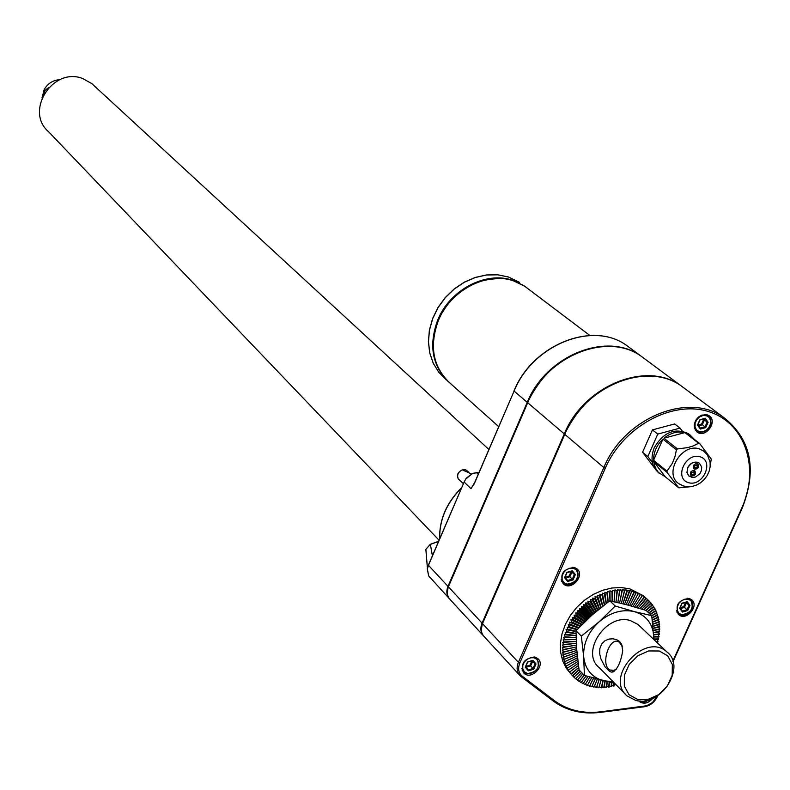 <?xml version="1.0" encoding="UTF-8"?>
<svg xmlns="http://www.w3.org/2000/svg" width="790" height="790" viewBox="0 0 790 790"><rect width="100%" height="100%" fill="white"/><g stroke="black" fill="none" stroke-linecap="round" stroke-linejoin="round"><path stroke-width="1.19" d="M653.893 639.564L651.73 615.667L646.101 610.413L627.201 604.873L609.742 600.785L592.095 614.995L575.969 630.736L576.759 649.617L579.07 669.94L584.422 675.46L583.662 656.638C585.153 669.347 591.769 677.405 603.53 680.802L612.991 681.622M581.341 636.118L599.096 621.839C588.264 632.02 583.119 643.623 583.662 656.638L581.341 636.118L575.969 630.736M654.061 639.722L653.844 636.069C652.56 623.389 646.062 615.252 634.37 611.628C622.224 608.932 610.463 612.329 599.096 621.839L615.262 606.039L609.742 600.785M622.718 650.723C620.733 662.919 617.168 670.078 612.023 672.191L609.91 671.658L605.249 667.165L600.943 658.998L599.729 653.982L599.817 648.699L601.664 643.978L605.002 640.7L608.981 639.071L612.991 638.804L616.635 639.653L619.577 641.47L621.582 644.097L622.718 650.723M616.348 669.11L614.047 670.325L610.058 670.019C600.035 665.427 609.347 636.069 618.965 641.914L622.352 646.21M637.53 699.417L629.018 694.667L624.317 686.036L624.376 675.233L629.215 664.41L637.876 655.73L648.62 650.95L659.285 651L667.738 655.848L672.339 664.518L672.201 675.262L667.372 685.987L658.791 694.588L648.156 699.377L637.53 699.417M635.585 700.365L627.142 695.97C603.985 677.237 645.075 631.605 666.849 651.878C686.945 666.859 660.4 707.909 635.585 700.365M639.643 626.016L638.004 624.456L630.381 620.565C606.295 612.773 580.018 652.461 599.166 667.59L625.562 694.37M94.04 85.656L91.847 83.631L82.614 78.496C52.812 66.725 24.391 111.252 48.545 131.713L439.062 540.212M565.048 577.283L567.655 580.502L565.048 577.273L567.003 572.562L564.564 577.668L567.625 581.45L573.017 579.929L575.357 574.616L572.306 570.824L566.904 572.345L564.564 577.668M567.655 580.502L567.625 581.45M565.62 577.984L569.876 576.779L573.017 579.929M565.117 577.362L569.185 576.009L569.876 576.779L571.901 572.177L574.36 574.528L575.357 574.616M567.052 572.543L572.306 570.824M698.686 425.771L702.29 424.803L704.364 420.132L702.774 419.302M700.394 428.101L697.935 424.763L699.94 419.984L697.926 424.793L700.394 428.101L705.016 426.867L701.589 424.042L703.347 420.073M700.434 428.141L700.414 429.049L705.717 427.627L708.117 422.255L705.194 418.295L699.881 419.717L697.491 425.099L700.414 429.049M703.594 419.085L707.09 422.186L705.016 426.867L705.717 427.627M704.601 418.809L707.09 422.186L708.117 422.255M700.039 419.954L705.194 418.295M704.68 418.789L699.881 419.717M526.18 667.254L530.673 665.931L532.667 661.388L531.492 661.072M525.883 666.908L526.012 666.316L529.981 665.16L531.68 661.289M528.352 669.831L525.745 666.74L528.352 669.831L533.023 668.458L529.981 665.16M528.362 669.851L528.332 670.819L533.714 669.249L536.015 664.005L532.944 660.331L527.552 661.911L525.241 667.155L528.332 670.819M532.223 660.855L535.028 663.906L533.023 668.458L533.714 669.249M532.42 660.795L535.028 663.906L536.015 664.005M527.671 662.089L532.48 660.776L527.69 662.079L525.241 667.155M525.725 666.79L527.552 661.911M680.496 608.547L684.387 607.421L686.411 602.928L685.216 602.582M680.072 608.063L682.027 603.412L679.637 608.399L682.511 612.062L680.081 608.024L682.52 611.134L687.004 609.791L683.706 606.661L685.414 602.849M685.967 602.365L689.028 605.298L687.004 609.791L687.695 610.552L690.025 605.377L687.162 601.713L681.958 603.214L679.637 608.399M686.599 602.178L689.028 605.298L690.025 605.377M682.086 603.392L687.162 601.713M571.308 571.437L571.901 572.177L570.548 571.654M683.133 485.791L678.985 483.786C663.136 473.882 681.632 442.449 699.535 448.957L704.384 451.554M690.845 486.67L678.758 487.835L665.279 476.795L658.396 472.43L655.394 467.986L653.656 461.478L665.279 476.795M678.758 487.835L667.076 472.41L666.997 471.166L672.399 463.226L674.937 456.709L676.447 449.846L677.484 448.937L687.932 447.584L693.906 445.688L698.617 443.22L699.723 443.555L711.257 459.079L710.23 465.685M676.447 449.846L662.919 439.131L653.577 460.244L666.997 471.166M659.146 473.18C651.77 467.009 650.14 458.506 654.248 447.693C663.412 432.278 674.759 427.578 688.288 433.601L689.976 434.895M667.076 472.41L653.656 461.478M662.919 439.131C656.638 445.234 653.528 452.265 653.577 460.244M677.484 448.937L663.946 438.223C670.73 432.801 677.711 430.915 684.89 432.594L663.946 438.223M698.617 443.22L684.89 432.594M699.723 443.555L685.987 432.92L689.927 434.865L694.519 439.526M682.274 431.093L680.052 428.111L657.764 434.085L647.849 456.541L652.421 462.565M680.052 428.111L674.66 423.944L652.451 429.879L642.576 452.255L654.298 467.66M657.764 434.085L652.451 429.879M647.849 456.541L642.576 452.255M481.298 629.798L482.423 623.231L564.653 434.006C581.963 399.098 608.221 379.812 643.435 376.168M483.707 636.098C480.597 632.602 480.044 628.277 482.058 623.132L564.297 433.898C583.642 386.063 645.361 360.645 680.239 385.204L686.115 389.559M519.405 674.966L484.319 636.75C481.051 633.244 480.448 628.87 482.502 623.606L564.771 434.312C584.126 386.458 645.874 361.02 680.763 385.589L686.638 389.944M534.879 657.043L537.951 658.692C545.91 665.506 531.127 680.694 523.908 673.11C520.215 663.758 523.869 658.406 534.879 657.043M574.271 567.457L576.957 568.84C585.42 575.317 571.318 591.315 563.576 584.027C559.36 574.439 562.924 568.909 574.271 567.457M689.147 598.445L691.507 599.62C699.743 605.545 686.392 621.493 678.817 614.768C674.64 605.476 678.087 600.035 689.147 598.445M707.248 414.839L708.966 415.639C718.159 421.06 705.895 438.519 697.323 432.219L694.42 428.012L694.292 424.23L695.664 420.399L698.321 417.169L701.797 415.096L707.248 414.839M652.639 698.479C648.195 703.426 643.771 704.453 639.337 701.579L638.685 700.898M529.102 289.575L524.679 286.227L513.539 280.875C486.63 271.345 450.428 290.315 438.361 320.582C428.871 346.79 433.088 367.933 451.021 384.009L498.688 426.62M501.788 278.613C473.309 278.287 452.087 292.142 438.124 320.157C432.624 333.637 431.617 346.731 435.093 359.43M528.411 289.051L523.987 285.704L512.848 280.351C485.949 270.832 449.777 289.782 437.719 320.029C428.496 345.141 432.14 365.79 448.641 381.995M430.165 544.458L425.859 549.396L426.106 552.398M631.595 349.131L625.877 344.884C591.917 320.967 532.44 345.112 514.073 391.129L474.75 482.7L470.988 488.694L473.101 485.416M474.109 484.043L472.094 486.877L474.662 482.572L514.162 390.932M428.575 565.008L427.311 569.007L428.694 575.91L449.085 598.376M479.017 472.41L472.627 473.467L466.169 478.335L464.135 482.038L470.988 488.694L473.724 484.408M465.616 479.175L472.39 473.556M428.703 564.712L428.457 565.285L447.989 586.358L527.256 402.347C545.87 355.856 605.94 331.375 640.147 355.47L645.904 359.736M432.397 555.745L430.392 544.379L438.539 541.427M458.309 478.997L458.348 479.056C456.423 475.086 457.756 472.035 462.338 469.882L462.338 469.882C458.052 471.995 456.719 475.057 458.348 479.056L463.315 483.618M614.66 683.311L584.422 675.46M611.954 591.513L612.477 591.404L612.141 601.289L611.954 591.513L609.929 590.792L610.107 600.864L609.929 590.792M624.614 604.202L629.304 591.009L624.939 589.626L622.056 600.677L624.495 590.476L622.5 589.488L620.111 600.617L622.036 590.416L620.032 589.478L618.145 600.667L619.538 590.486L617.533 589.607L616.151 600.825L617.02 590.703L615.005 589.863L614.146 601.091L614.492 591.038L612.477 590.258L612.477 591.404M622.945 603.777L626.914 590.673M623.981 600.835L627.418 590.732M626.263 604.626L631.99 590.861L634.37 592.204L629.502 601.96L633.906 592.065M621.256 603.363L622.056 600.677M619.538 602.948L620.111 600.617M617.78 602.533L618.145 600.667M615.963 602.118L616.151 600.825M614.097 601.704L614.146 601.091M610.048 600.854L609.406 592.125L607.392 591.453L608.083 602.029M608.162 601.96L607.392 591.453M608.053 602.049L606.868 592.865L604.864 592.243L606.118 603.185L604.34 593.734L602.345 593.162L604.133 603.965L601.842 594.732L599.847 594.199L602.168 604.844L599.353 595.848L597.378 595.364L600.232 605.821L596.914 597.092L594.949 596.657L598.326 606.878L594.505 598.445L592.569 598.06L592.628 599.6L596.45 608.043L592.144 599.916L590.229 599.571L590.308 601.16L594.623 609.278L589.834 601.496L587.948 601.19L588.056 602.829L592.846 610.611L587.592 603.185L585.726 602.918L585.864 604.597L591.118 612.013L585.41 604.972L583.583 604.745L583.741 606.453L589.439 613.494L583.306 606.858L581.509 606.661L581.697 608.409L587.829 615.045L581.282 608.823L579.514 608.665L579.732 610.453L586.289 616.664L579.337 610.887L577.608 610.749L577.865 612.576L584.817 618.353L577.49 613.02L575.792 612.912L576.088 614.768L583.415 620.091L575.732 615.232L574.073 615.153L574.409 617.03L582.102 621.888L574.073 617.504L572.464 617.444L572.829 619.35L580.857 623.735L572.523 619.844L570.953 619.804L571.368 621.73L579.712 625.611L569.551 622.214L570.015 624.159L578.645 627.537L568.267 624.663L568.77 626.628L577.273 629.363M606.305 603.372L604.864 592.243M604.518 604.735L602.345 593.162M604.311 604.893L604.133 603.965M602.8 606.078L599.847 594.199M602.543 606.276L602.168 604.844M601.141 607.392L597.378 595.364M600.825 607.638L600.232 605.821M599.531 608.685L594.949 596.657M599.156 608.991L598.326 606.878M597.961 609.969L592.569 598.06M597.536 610.324L596.45 608.043M596.43 611.253L590.229 599.571M595.946 611.658L594.623 609.278M594.919 612.527L587.948 601.19M594.386 612.991L592.846 610.611M593.438 613.81L585.726 602.918M592.846 614.324L591.118 612.013M591.977 615.104L583.583 604.745M591.325 615.677L589.439 613.494M590.515 616.407L581.509 606.661M589.804 617.049L587.829 615.045M589.063 617.731L579.514 608.665M588.293 618.442L586.289 616.664M587.612 619.074L577.608 610.749M586.782 619.864L584.817 618.353M586.16 620.446L575.792 612.912M585.252 621.315L583.415 620.091M584.689 621.858L574.073 615.153M583.711 622.816L582.102 621.888M583.208 623.31L572.464 617.444M582.151 624.357L580.857 623.735M581.707 624.811L570.953 619.804M580.561 625.966L579.712 625.611M580.166 626.371L569.551 622.214M578.586 627.991L568.267 624.663M577.253 629.383L567.111 627.151L567.655 629.126L575.979 631.259M576.967 629.679L567.111 627.151M575.979 631.319L566.065 629.669L566.657 631.654L575.999 633.471L565.146 632.207L565.788 634.212L575.337 635.496L564.346 634.765L565.048 636.77L574.764 637.53L563.685 637.332L564.435 639.337L574.281 639.554L563.151 639.9L563.951 641.905L573.915 641.589L562.757 642.458L563.606 644.462L573.649 643.613L562.48 645.005L563.389 647.01L573.481 645.627L562.352 647.533L563.3 649.528L573.421 647.622L562.352 650.042L563.359 652.017L573.471 649.587L562.48 652.5L563.546 654.476L573.629 651.523L562.747 654.93L563.863 656.885L573.886 653.429L563.151 657.31L564.307 659.245L574.251 655.295L563.675 659.63L564.889 661.546L574.715 657.112L564.337 661.902L565.601 663.788L575.288 658.89L565.117 664.094L566.44 665.96L575.959 660.598L566.035 666.217L567.398 668.054L576.73 662.257L567.062 668.271L568.484 670.068L577.589 663.847L568.217 670.226L569.679 671.994L578.458 665.437L569.491 672.102L570.992 673.831L578.734 667.52M575.979 631.595L566.065 629.669M576.009 633.679L565.146 632.207M576.048 635.555L575.337 635.496M576.048 635.674L564.346 634.765M576.098 637.56L574.764 637.53M576.098 637.609L563.685 637.332M576.167 639.495L574.281 639.554M576.246 641.391L573.915 641.589M576.335 643.238L573.649 643.613M576.443 645.055L573.481 645.627M576.562 646.842L573.421 647.622M576.69 648.62L573.471 649.587M576.828 650.397L573.629 651.523M576.976 652.175L573.886 653.429M577.144 653.962L574.251 655.295M577.322 655.769L574.715 657.112M577.52 657.606L575.288 658.89M577.727 659.472L575.959 660.598M577.954 661.398L576.73 662.257M578.191 663.383L577.589 663.847M578.744 667.57L571.279 674.196L570.864 673.88L572.414 675.569L579.04 669.693M579.05 669.811L572.73 675.914L572.355 675.559L573.955 677.208L580.235 671.135M580.304 671.214L573.955 677.208M581.539 672.488L575.584 678.748L574.32 677.494M581.618 672.557L575.584 678.748M582.852 673.84L577.312 680.17L576.019 678.956M582.931 673.919L577.312 680.17M584.175 675.213L579.139 681.484L577.806 680.299M584.274 675.302L579.139 681.484M586.012 675.944L581.055 682.679L579.692 681.523M586.121 675.973L581.055 682.679M587.918 676.517L583.05 683.745L581.647 682.629M588.017 676.546L583.05 683.745M589.794 677.07L585.114 684.703L583.682 683.607M589.883 677.089L585.114 684.703M591.661 677.603L587.256 685.532L585.785 684.466M591.73 677.632L587.256 685.532M593.507 678.136L589.468 686.233L587.957 685.197M593.586 678.156L589.468 686.233M595.364 678.649L591.73 686.806L590.179 685.799M595.443 678.679L591.73 686.806M597.22 679.163L594.05 687.241L592.461 686.263M597.309 679.183L594.05 687.241M599.106 679.667L596.42 687.557L594.781 686.609M599.205 679.696L596.42 687.557M601.012 680.17L598.82 687.735L597.141 686.806M601.131 680.2L598.82 687.735M602.968 680.664L601.259 687.784L599.531 686.885M603.106 680.694L601.773 687.774L601.259 687.784M604.962 681.148L603.728 687.695L601.95 686.826M605.13 681.197L604.241 687.665L603.728 687.695M607.016 681.642L606.216 687.488L604.38 686.638M607.224 681.691L606.73 687.418L606.216 687.488M609.149 682.125L608.715 687.142L606.829 686.322M609.396 682.185L609.228 687.053L608.715 687.142M611.361 682.619L611.223 686.658L609.278 685.868M611.667 682.688L611.737 686.55L611.737 685.295L613.721 686.056L613.672 683.113M611.687 682.688L611.737 685.295M613.168 671.135L613.228 671.925M614.047 683.182L614.245 685.918L614.235 684.614L616.19 684.861M613.238 671.065L613.307 671.895M614.136 683.202L614.235 684.614M656.648 642.181L657.882 641.934L656.253 641.806M655.789 641.362L658.021 641.411L657.24 639.436L658.505 639.406L654.041 639.308M654.041 639.357L657.24 639.436M654.021 639.031L658.623 638.883L657.803 636.918M653.913 637.036L659.008 636.878L658.248 634.449M653.893 636.799L659.097 636.355M653.764 634.834L659.383 634.36L658.574 631.99M653.745 634.617L659.452 633.837M653.597 632.671L659.63 631.842L658.771 629.531M653.577 632.474L659.67 631.329M653.419 630.548L659.749 629.354L658.83 627.102M653.399 630.361L659.759 628.84M653.221 628.445L659.729 626.885L658.771 624.692M653.202 628.277L659.709 626.371M653.014 626.371L659.591 624.446L658.564 622.313M652.994 626.203L659.541 623.952M652.797 624.298L659.314 622.056L658.238 619.962M652.777 624.13L659.235 621.562M652.56 622.224L658.909 619.706L657.784 617.671M652.54 622.046L658.811 619.222M652.303 620.14L658.376 617.405L657.191 615.42M652.283 619.952L658.248 616.931M652.036 618.027L657.715 615.163L656.48 613.238M652.017 617.82L657.557 614.699M651.76 615.884L656.925 612.981L655.641 611.105M651.72 615.657L656.747 612.536M650.358 614.383L656.016 610.877L654.673 609.051M650.219 614.264L655.809 610.453M648.876 613.01L654.979 608.843L653.587 607.076M648.768 612.902L654.752 608.428M647.445 611.667L653.824 606.898L652.382 605.18M647.346 611.579L653.577 606.503M645.993 610.384L652.56 605.031L651.059 603.363M645.874 610.344L652.283 604.656M643.899 609.722L651.177 603.264L649.627 601.644M643.84 609.702L650.881 602.908M641.905 609.11L649.686 601.585L648.086 600.025L640.443 608.053L647.751 599.699L646.052 598.168L646.398 598.553L639.08 606.908L646.032 598.257L644.294 596.766L644.61 597.191L637.649 605.841L644.225 596.924L642.448 595.482L636.148 604.873L642.319 595.709L640.512 594.307L634.577 603.995L640.335 594.613L638.498 593.26L632.948 603.214L638.261 593.636L636.394 592.332L631.25 602.533L636.118 592.786L634.222 591.532L634.37 592.204M641.895 609.1L649.37 601.249M571.822 674.927L566.47 668.557L562.697 660.954L560.653 652.382L560.426 643.188L562.036 633.699L565.413 624.298L570.449 615.341L576.937 607.174L584.63 600.114L593.241 594.436L602.424 590.347L611.825 588.017L621.078 587.523L629.847 588.866L643.337 595.709L646.052 598.168M638.132 607.964L639.08 606.908M636.345 607.431L637.649 605.841M634.607 606.927L636.148 604.873M632.899 606.434L634.577 603.995M631.22 605.96L632.948 603.214M629.561 605.505L631.25 602.533M627.912 605.061L629.502 601.96M658.623 638.883L658.505 639.406M658.021 641.411L657.882 641.934M614.245 685.918L613.721 686.056M611.737 686.55L611.223 686.658M563.942 657.379L563.863 656.885M563.596 654.979L563.546 654.476M563.389 652.53L563.359 652.017M563.3 650.052L563.3 649.528M563.359 647.533L563.389 647.01M563.546 644.995L563.606 644.462M563.872 642.438L563.951 641.905M564.327 639.87L564.435 639.337M564.909 637.303L565.048 636.77M565.62 634.735L565.788 634.212M566.47 632.188L566.657 631.654M567.437 629.65L567.655 629.126M568.533 627.142L568.77 626.628M569.748 624.663L570.015 624.159M571.071 622.234L571.368 621.73M572.523 619.844L572.829 619.35M594.505 598.445L594.998 598.158M596.914 597.092L597.418 596.825M599.353 595.848L599.867 595.611M601.842 594.732L602.355 594.514M604.34 593.734L604.864 593.547M606.868 592.865L607.392 592.698M609.406 592.125L609.939 591.987M614.492 591.038L615.015 590.96M617.02 590.703L617.543 590.644M619.538 590.486L620.061 590.466M622.036 590.416L622.55 590.416M624.495 590.476L624.999 590.505M629.304 591.009L629.689 590.318L632.109 591.582M447.259 592.51L448.345 586.457L527.601 402.456C543.727 369.434 568.524 350.819 601.99 346.613M690.944 475.718C689.601 472.193 690.855 470.534 694.696 470.741L694.864 470.87M693.995 468.885C692.642 465.359 693.887 463.691 697.738 463.888L697.906 464.016M687.744 467.858C690.865 462.624 694.706 461.044 699.278 463.108L701.678 466.959L701.5 470.366L699.91 473.664L695.615 477.002L692.307 477.516L688.485 475.679L686.984 472.114L687.744 467.858M699.515 463.276L697.59 462.269C693.373 461.528 690.045 463.355 687.626 467.769L686.945 472.548L689.068 476.242M694.538 466.06L697.106 465.004L697.659 466.1L696.889 467.729L695.585 468.213L694.914 467.986L694.538 466.06M693.521 465.754L695.486 463.829L697.856 463.977C699.417 466.979 698.39 468.756 694.765 469.3L693.521 465.754M696.987 464.915L697.264 467.058L694.914 467.986M691.487 472.904L694.064 471.847L694.607 472.953L694.104 474.296L692.544 475.047L691.862 474.82L691.487 472.904M690.48 472.598L692.435 470.672L694.815 470.83C696.365 473.832 695.328 475.6 691.714 476.133L690.48 472.598M693.946 471.758L694.212 473.901L691.862 474.82M483.115 635.437L450.241 599.64C447.041 596.203 446.429 591.927 448.404 586.812L527.7 402.732C546.334 356.221 606.424 331.731 640.631 355.836L646.398 360.102M449.658 599.008C446.607 595.581 446.054 591.364 447.989 586.358M625.858 601.111L629.788 591.088M627.704 601.476L631.635 591.463M651.73 615.667L634.37 611.628L615.262 606.039M468.174 471.65L465.666 469.813L462.338 469.882L471.304 473.862M466.169 478.335L464.095 482.127M43.332 95.096L45.129 90.297L48.881 87.404M42.018 97.891L44.26 89.438C47.884 83.365 53.137 80.096 60.02 79.642M657.695 695.743L657.201 696.839L657.379 695.951M672.942 661.388L741.968 508.187M567.635 580.472L572.325 579.149L574.36 574.528L571.763 571.308M698.093 424.971L701.589 424.042M699.249 431.676L696.533 429.948L695.052 426.965L695.111 423.341L696.691 419.767L699.496 416.972L702.942 415.51L706.369 415.668L709.074 417.406L710.546 420.389L710.477 424.013L708.897 427.568L706.102 430.353L702.665 431.814L699.249 431.676M704.631 414.513L707.929 415.57L710.714 419.529L710.862 423.104L708.462 428.368L705.519 430.945L700.305 432.328L696.938 431.222L694.38 427.834M527.207 673.376L524.392 671.826L522.812 669.041L522.773 665.565L524.303 662.089L527.088 659.304L530.574 657.764L534.07 657.774L536.874 659.334L538.454 662.129L538.474 665.595L536.953 669.061L534.178 671.836L530.702 673.376L527.207 673.376M534.04 656.885L536.943 658.435C540.518 667.254 537.091 672.33 526.663 673.663L523.691 672.053L521.815 668.478M649.528 699.654L642.25 701.619L640.73 701.007M649.755 699.585L644.571 702.004L639.633 700.967M680.249 607.668L683.706 606.661M681.375 614.581L678.709 613.02L677.257 610.245L677.307 606.799L678.847 603.363L681.573 600.627L684.95 599.136L688.297 599.185L690.954 600.756L692.395 603.54L692.336 606.987L690.806 610.403L688.08 613.129L684.713 614.62L681.375 614.581M687.784 598.208L690.47 599.422C694.489 608.182 691.27 613.326 680.792 614.887L678.501 613.731L676.497 610.7M682.511 612.062L687.695 610.552M569.185 576.009L570.903 572.088M566.489 584.037L563.685 582.418L562.115 579.554L562.095 576.009L563.645 572.483L566.45 569.679L569.946 568.168L573.441 568.237L576.246 569.867L577.796 572.74L577.806 576.275L576.256 579.791L573.471 582.576L569.985 584.096L566.489 584.037M572.78 567.21L575.95 568.662C580.018 577.697 576.68 582.931 565.936 584.353L563.319 582.99L561.177 579.327M527.256 402.347L513.974 391.001C532.312 345.023 591.789 320.888 625.877 344.884L640.147 355.47M672.853 661.082L741.751 508.138C760.138 468.085 745.256 422.769 708.669 411.63C672.369 399.888 623.221 426.531 605.259 468.282L519.781 663.087C517.667 668.577 518.487 672.952 522.23 676.201L521.064 676.566L520.185 675.806L521.064 676.566M553.109 700.928L521.133 676.615L553.109 700.928L554.274 700.572C567.338 710.18 582.862 713.933 600.825 711.8L646.812 705.737L652.639 702.419L657.053 696.148M522.23 676.201L554.274 700.572M600.4 712.383C582.21 714.525 566.47 710.724 553.178 700.977C566.43 710.654 582.102 714.417 600.232 712.274L600.825 711.8M519.781 663.087L518.388 662.346C516.255 667.748 516.857 672.241 520.185 675.806M600.716 712.205L644.304 706.754L644.739 706.181M605.259 468.282L603.827 467.581L518.388 662.346L482.502 623.606M657.201 696.839L656.697 696.928M644.63 706.566L651.789 703.317L656.915 696.968M741.751 508.138L742.077 507.96C757.274 468.885 750.925 438.539 723.008 416.923C687.428 391.87 623.962 418.325 603.827 467.581L564.771 434.312M508.424 277.004L497.809 274.831L486.63 274.989L475.333 277.488L464.401 282.218L454.28 289.012L445.392 297.583L438.104 307.577L432.723 318.568L429.474 330.111L428.466 341.715L429.75 352.913L433.256 363.252L438.815 372.297L446.212 379.714L438.796 372.278L433.206 363.203L429.691 352.853L428.397 341.645L429.395 330.032L432.634 318.488L438.006 307.498L445.284 297.514L454.171 288.952L464.303 282.158L475.234 277.428L486.541 274.94L497.749 274.792L508.385 276.974L519.534 282.346L508.424 277.004M476.943 472.598L476.281 472.657M476.617 472.627L478.256 474.188M479.056 472.321L472.529 473.378L466.11 478.315M463.177 470.257L466.979 471.897M461.37 488.141C446.548 503.003 439.319 519.879 439.684 538.76M700.049 456.768C685.473 452.245 673.801 478.543 688.495 482.68C703.001 487.104 714.664 461.034 700.049 456.768M527.7 402.732L564.297 433.898M448.404 586.812L482.058 623.132M463.997 482.354L428.595 564.969M429.701 577.273L428.664 575.87L427.242 568.84L428.378 565.126L464.224 481.831M621.977 645.331L621.582 644.097M614.047 670.325L612.023 672.191M614.521 671.135L613.455 670.868M612.369 670.592L610.058 670.019M567.101 572.622L571.822 571.288M696.938 431.222L700.365 432.357L703.9 431.824L707.188 429.859L709.677 426.798L710.951 423.173L710.773 419.579L709.183 416.636L706.783 414.711M523.691 672.053L526.732 673.712C537.032 672.636 540.439 667.55 536.943 658.435L535.966 657.408M639.624 700.967L641.757 701.935L644.768 702.063L650.101 699.466M678.501 613.731L680.852 614.926C686.579 617.899 697.501 606.76 690.47 599.422L689.482 598.543M682.135 603.481L686.678 602.158M563.319 582.99L565.986 584.393C570.973 587.237 582.921 577.994 575.95 568.662L574.893 567.655M688.288 433.601L689.927 434.865M523.187 671.5L522.22 670.453M523.908 673.11L523.375 672.527M562.747 582.437L561.71 581.42M563.576 584.027L562.974 583.445M677.978 613.247L676.99 612.349M678.817 614.768L678.264 614.264M696.286 430.718L695.141 429.849M697.323 432.219L696.622 431.686M639.337 701.579L638.843 701.076M427.4 568.02L425.859 549.396L430.283 544.31L438.588 541.298M644.304 706.754L600.578 712.363M657.152 696.948C654.387 702.419 650.16 705.677 644.482 706.734M742.225 508.118C757.432 469.043 751.023 438.638 723.008 416.923L680.763 385.589M742.195 508.197L673.031 661.704M643.337 595.709L646.339 598.474M488.872 449.471L91.847 83.631M439.625 538.879C439.181 519.781 446.478 502.746 461.518 487.795M589.883 335.493L524.679 286.227M680.239 385.204L640.631 355.836M638.004 624.456L666.849 651.878M703.298 450.744L707.366 454.823L710.101 462.12L710.151 466.722L709.114 471.353L707.06 475.738L704.127 479.649L700.463 482.868L696.267 485.208L691.764 486.541L687.201 486.749L682.856 485.82L678.985 483.786"/></g></svg>
